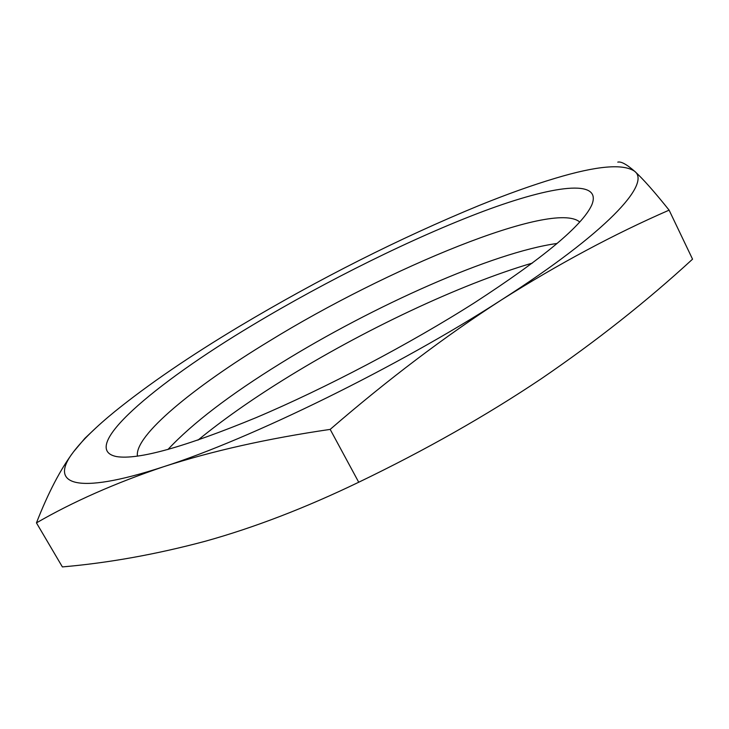 <?xml version="1.0" encoding="UTF-8"?>
<svg xmlns="http://www.w3.org/2000/svg" width="729" height="729" viewBox="0 0 729 729"><rect width="100%" height="100%" fill="white"/><g stroke="black" fill="none" stroke-linecap="round" stroke-linejoin="round"><path stroke-width="1.09" d="M532.407 263.06C459.279 284.538 362.359 330.611 282.861 380.183C250.348 400.449 222.044 420.433 197.969 440.134M167.898 449.529C192.237 423.467 229.863 394.699 280.765 363.233C373.43 305.761 493.478 252.161 557.084 243.468M474.743 302.59C409.944 343.851 325.608 388.22 256.079 417.644C184.619 447.087 138.127 460.072 116.604 456.591C77.42 448.891 154.019 383.937 252.863 324.934C326.856 280.519 413.407 237.59 483.445 211.264C552.664 185.394 602.865 178.295 591.757 205.013C582.453 225.425 543.442 257.948 474.743 302.59M579.683 221.99C553.621 199.637 387.172 268.418 268.901 341.345C193.832 386.935 134.2 435.66 137.435 456.154M358.723 482.234C305.415 507.922 254.321 527.577 205.441 541.2C156.252 554.35 108.566 562.925 62.384 566.916L36.45 522.875C72.927 501.771 115.209 483.09 163.305 466.824C211.702 451.069 267.333 438.594 330.173 429.39L358.723 482.234C425.326 450.176 486.216 415.658 541.41 378.661C596.45 341.044 646.833 301.214 692.55 259.169L669.113 210.143C654.305 191.618 642.823 178.678 634.667 171.306C626.694 164.353 621.072 161.291 617.791 162.13M330.173 429.39C387.928 379.472 445.027 336.315 501.479 299.892C558.314 263.998 614.192 234.082 669.113 210.143M96.492 427.367L84.883 438.32L73.574 451.77C60.543 469.121 48.169 492.831 36.45 522.875M479.026 205.532C399.301 238.374 319.484 278.624 239.577 326.273C189.959 356.007 148.415 384.393 114.945 411.429C96.328 426.611 82.541 440.061 73.574 451.77C48.688 483.746 73.802 496.148 163.305 466.824C250.32 439.122 398.444 366.55 501.479 299.892C606.446 232.742 651.407 183.662 634.667 171.306C623.259 163.469 596.823 165.784 555.334 178.259C532.288 185.139 506.855 194.233 479.026 205.532"/></g></svg>
